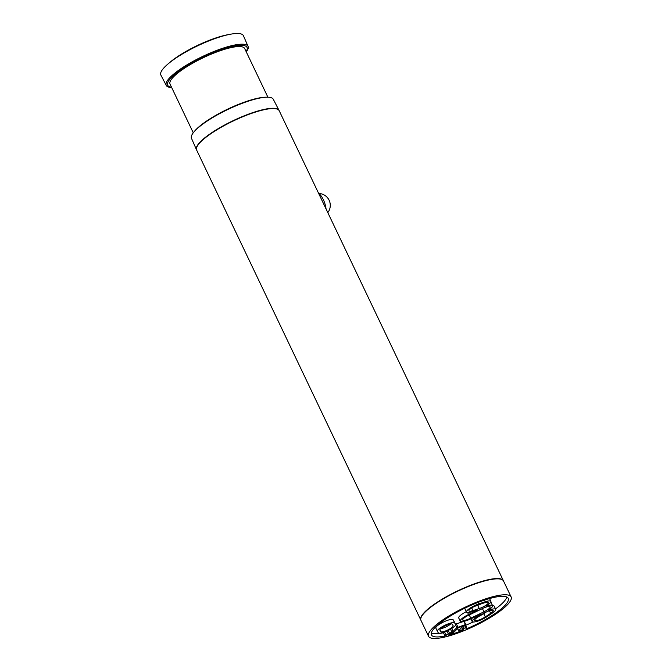 <?xml version="1.0" encoding="UTF-8"?>
<svg xmlns="http://www.w3.org/2000/svg" width="672" height="672" viewBox="0 0 672 672"><rect width="100%" height="100%" fill="white"/><g stroke="black" fill="none" stroke-linecap="round" stroke-linejoin="round"><path stroke-width="1.01" d="M503.378 580.717L279.199 110.72A45.73 10.517 154.5 0 0 266.372 109.267A45.73 10.517 154.5 0 0 253.772 112.627A45.73 10.517 154.5 0 0 203.599 139.213A45.73 10.517 154.5 0 0 196.652 150.091L420.832 620.096A45.73 10.517 -25.5 0 1 457.573 590.915A45.73 10.517 -25.5 0 1 503.378 580.717A45.73 10.517 -25.5 0 1 503.446 580.868M453.986 634.402A45.73 10.517 -25.5 0 1 428.56 636.308A45.73 10.517 -25.5 0 1 465.31 607.127A45.73 10.517 -25.5 0 1 511.115 596.938A45.73 10.517 -25.5 0 1 453.986 634.402M458.497 627.648L462.857 626.086L458.732 630.79L459.253 630.865A39.329 9.047 -25.5 0 0 462.941 629.479L463.596 629.462L462.361 630.529A42.529 9.786 -25.5 0 1 448.4 635.149L450.005 633.763A39.329 9.047 -25.5 0 0 453.281 632.839L458.497 627.648M465.284 624.649L462.143 628.774L462.731 628.832A36.515 8.4 -25.5 0 0 465.906 627.564L466.637 627.438L465.856 628.933L466.612 628.799A42.529 9.786 -25.5 0 0 508.225 598.315A42.529 9.786 -25.5 0 0 465.629 607.79A42.529 9.786 -25.5 0 0 431.449 634.931A42.529 9.786 -25.5 0 0 444.973 635.964L449.4 633.032A36.515 8.4 -25.5 0 0 452.029 632.377L456.826 627.698L465.284 624.649L464.201 621.541M471.106 618.719A10.609 2.444 -25.5 0 1 460.261 621.188A10.609 2.444 -25.5 0 1 468.569 614.519L477.422 610.016L472.055 611.663A10.063 2.318 -25.5 0 1 466.46 612.083A10.063 2.318 -25.5 0 1 479.027 603.842L485.276 601.768A10.063 2.318 -25.5 0 1 490.871 601.348A10.063 2.318 -25.5 0 1 486.41 605.816L486.007 606.228L486.528 606.186A10.609 2.444 -25.5 0 1 492.593 605.69A10.609 2.444 -25.5 0 1 488.737 609.857L488.41 610.218L489.014 610.142A10.063 2.318 -25.5 0 1 495.701 609.344A10.063 2.318 -25.5 0 1 492.181 613.217L486.83 616.753A10.063 2.318 -25.5 0 1 477.674 621.155A10.063 2.318 -25.5 0 1 472.181 621.541A10.063 2.318 -25.5 0 1 475.7 617.677L480.186 614.569L471.106 618.719M477.212 617.551L482.572 614.015A7.316 1.68 -25.5 0 1 489.224 610.806A7.316 1.68 -25.5 0 1 493.223 610.529A7.316 1.68 -25.5 0 1 490.669 613.343L485.31 616.879A7.316 1.68 -25.5 0 1 478.657 620.08A7.316 1.68 -25.5 0 1 474.659 620.365A7.316 1.68 -25.5 0 1 477.212 617.551M468.896 615.065L482.076 608.698A7.862 1.806 -25.5 0 1 490.115 606.866A7.862 1.806 -25.5 0 1 483.949 611.814L470.778 618.181A7.862 1.806 -25.5 0 1 462.739 620.012A7.862 1.806 -25.5 0 1 468.896 615.065M473.004 610.596A7.316 1.68 -25.5 0 1 468.938 610.898A7.316 1.68 -25.5 0 1 478.078 604.909L484.327 602.834A7.316 1.68 -25.5 0 1 488.393 602.532A7.316 1.68 -25.5 0 1 479.254 608.53L473.004 610.596L471.736 607.933M196.568 149.906A45.721 10.517 -25.5 0 1 196.484 149.73L191.478 138.289A45.318 10.424 -25.5 0 1 193.754 132.174A45.318 10.424 -25.5 0 1 227.926 109.444A45.318 10.424 -25.5 0 1 267.095 97.196A45.318 10.424 -25.5 0 1 273.286 99.271L279.023 110.359A45.721 10.517 -25.5 0 1 279.107 110.544M196.484 149.73A45.721 10.517 -25.5 0 1 233.26 120.624A45.721 10.517 -25.5 0 1 279.023 110.359M193.754 132.174L194.62 131.124A43.949 10.114 -25.5 0 1 227.758 109.082A43.949 10.114 -25.5 0 1 265.734 97.205L267.095 97.196M193.259 132.796L170.041 84.109A41.336 9.509 -25.5 0 1 203.263 57.725A41.336 9.509 -25.5 0 1 244.667 48.518L267.893 97.196M171.52 87.209A43.949 10.114 -25.5 0 1 203.003 57.187A43.949 10.114 -25.5 0 1 246.145 51.61M171.654 87.503A45.318 10.424 -25.5 0 1 166.27 85.436A45.318 10.424 -25.5 0 1 202.642 56.44A45.318 10.424 -25.5 0 1 248.069 46.41A45.318 10.424 -25.5 0 1 246.288 51.904M166.27 85.436L160.885 75.113A45.73 10.517 -25.5 0 1 167.748 64.193A45.73 10.517 -25.5 0 1 230.63 34.196A45.73 10.517 -25.5 0 1 243.432 35.734L248.069 46.41M167.748 64.193L169.772 62.454A42.344 9.744 -25.5 0 1 228.001 34.675L230.63 34.196M203.734 139.096A45.276 10.416 -25.5 0 1 203.876 138.978A45.276 10.416 -25.5 0 1 266.011 109.334A45.276 10.416 -25.5 0 1 266.188 109.301M428.056 609.386A45.276 10.416 -25.5 0 1 428.19 609.269A45.276 10.416 -25.5 0 1 477.868 582.952A45.276 10.416 -25.5 0 1 490.333 579.625A45.276 10.416 -25.5 0 1 490.51 579.6M511.115 596.938L503.521 581.011A45.73 10.517 154.5 0 0 490.686 579.566A45.73 10.517 154.5 0 0 478.094 582.918A45.73 10.517 154.5 0 0 427.921 609.504A45.73 10.517 154.5 0 0 420.966 620.39L428.56 636.308M444.965 631.89L443.436 632.755A42.529 9.786 -25.5 0 1 431.323 633.016M506.814 597.013A42.529 9.786 -25.5 0 1 495.499 608.924M473.029 621.995A42.529 9.786 -25.5 0 1 465.637 625.346M463.747 621.432L456.38 623.876L457.909 627.094M455.507 624.305L456.38 623.876M451.567 628.631L451.097 628.925M438.287 632.822L437.405 631.352A9.601 2.209 -25.5 0 1 437.38 631.31A9.601 2.209 -25.5 0 1 444.998 625.22A9.601 2.209 -25.5 0 1 454.692 622.994L455.582 624.464A9.601 2.209 -25.5 0 1 455.599 624.506A9.601 2.209 -25.5 0 1 447.98 630.588A9.601 2.209 -25.5 0 1 438.287 632.822M437.363 631.26L435.868 628.135A9.601 2.209 -25.5 0 1 435.851 628.093A9.601 2.209 -25.5 0 1 443.47 622.012A9.601 2.209 -25.5 0 1 453.163 619.777L454.045 621.256A9.601 2.209 -25.5 0 1 454.07 621.298A9.601 2.209 -25.5 0 1 454.087 621.34M466.46 612.083L464.932 608.866A10.063 2.318 -25.5 0 1 465.032 608.076M460.261 621.188L458.732 617.98A10.609 2.444 -25.5 0 1 466.276 611.688M492.576 605.657A10.063 2.318 -25.5 0 1 494.164 606.127L495.701 609.344M490.753 602.171A10.609 2.444 -25.5 0 1 491.056 602.473L492.593 605.69M440.756 631.63L439.874 630.16A6.863 1.579 -25.5 0 1 439.858 630.126A6.863 1.579 -25.5 0 1 445.301 625.783A6.863 1.579 -25.5 0 1 452.222 624.187L453.113 625.657A6.863 1.579 -25.5 0 1 453.121 625.691A6.863 1.579 -25.5 0 1 447.678 630.034A6.863 1.579 -25.5 0 1 440.756 631.63L439.858 629.74M481.27 603.851A7.316 1.68 -25.5 0 1 477.725 605.312L474.533 606.371M483.521 608.042A7.862 1.806 -25.5 0 1 482.42 608.597L469.241 614.964A7.862 1.806 -25.5 0 1 467.796 615.619M486.452 611.898L483.781 613.662A7.316 1.68 -25.5 0 1 479.892 615.779M450.752 623.935A6.863 1.579 -25.5 0 1 440.698 628.673M318.469 193.049A14.406 6.728 71.7 0 1 326.063 208.967M443.436 632.755L444.973 635.964M444.671 632.15L446.208 635.368M466.284 628.118L466.612 628.799M465.452 625.069L466.57 627.404M464.974 625.598L465.906 627.564M462.512 628.362L462.731 628.832M455.582 625.094L456.826 627.698M451.718 628.538L453.239 631.722M450.534 629.252L452.029 632.377M448.19 630.496L449.4 633.032M446.964 631.067L448.19 633.629M454.045 621.256L455.582 624.464M453.163 619.777L454.692 622.994M478.304 602.33L479.027 603.842M467.636 612.553L468.569 614.519M475.247 616.72L475.7 617.677M484.487 600.113L485.276 601.768M477.725 605.312L479.254 608.53M482.42 608.597L483.949 611.814M469.241 614.964L470.778 618.181M489.426 610.739L490.669 613.343M483.781 613.662L485.31 616.879M457.674 628.572L458.732 630.79M463.1 629.42L463.336 629.916M462.025 629.832L462.361 630.529M465.486 625.027L466.637 627.438M464.26 621.398L465.788 624.607M454.07 621.298L455.599 624.506M470.887 618.828L472.181 621.541M489.544 598.559L490.871 601.348M435.851 628.093L437.38 631.31M457.59 628.664L458.674 630.924M327.802 212.621A11.886 11.886 0 0 0 318.982 193.486"/></g></svg>
